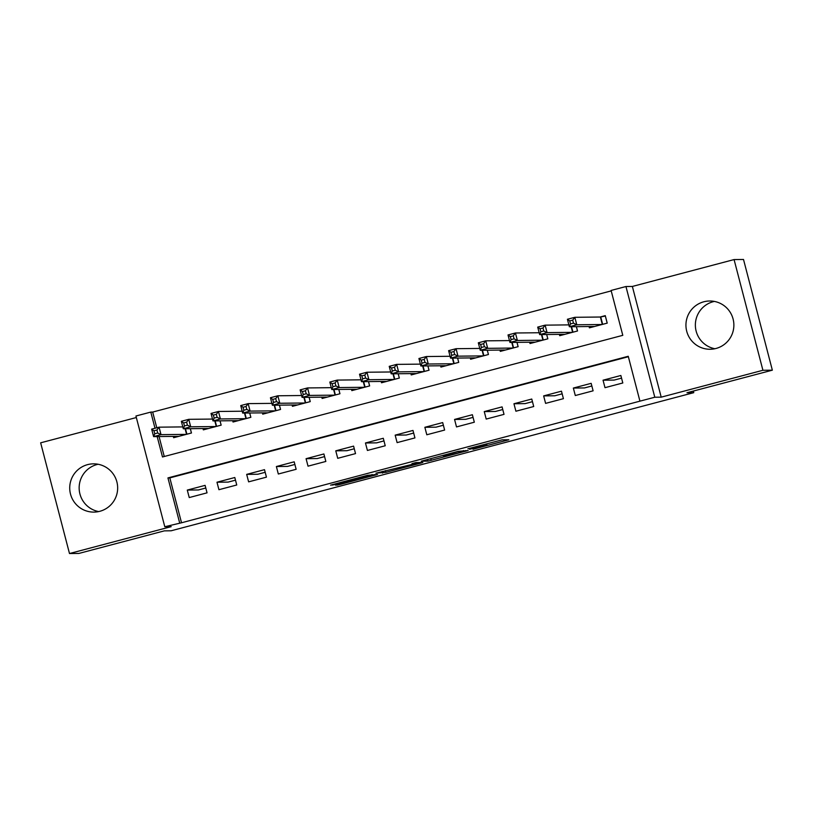 <?xml version="1.0" encoding="UTF-8"?>
<svg xmlns="http://www.w3.org/2000/svg" width="813" height="813" viewBox="0 0 813 813"><rect width="100%" height="100%" fill="white"/><g stroke="black" fill="none" stroke-linecap="round" stroke-linejoin="round"><path stroke-width="1.22" d="M473.014 449.254L508.847 439.762L502.16 439.833L467.902 448.786L483.572 445.26L469.548 449.284L486.946 445.199L473.014 449.254M98.658 511.57A24.126 23.953 89.4 0 1 98.129 464.264M99.755 511.316A24.126 23.953 -90.6 0 0 93.414 463.847A24.126 23.953 -90.6 0 0 69.938 491.184A24.126 23.953 -90.6 0 0 99.755 511.316M714.871 348.736A24.126 23.953 89.4 0 1 714.342 301.43M715.968 348.472A24.126 23.953 -90.6 0 0 709.627 301.003A24.126 23.953 -90.6 0 0 686.152 328.35A24.126 23.953 -90.6 0 0 715.968 348.472M337.954 484.345L335.383 485.107L337.283 485.087L340.566 484.314L377.527 474.467L367.557 475.31L330.586 485.158L336.155 484.365L367.893 475.595L372.354 475.564L337.954 484.345M628.368 356.724L169.826 477.892L181.523 522.779L164.785 526.722L135.944 416.012L150.791 412.089L155.009 428.248M772.35 370.179L762.919 370.281L734.078 259.571L743.509 259.469L772.35 370.179L686.975 392.74L693.763 392.669L171.096 530.787L164.307 530.869L78.922 553.429L69.491 553.531L171.197 526.651L164.785 526.722M734.078 259.571L632.362 286.45L661.203 397.161L762.919 370.281M661.203 397.161L654.79 397.232L639.933 401.155L628.246 356.277L167.945 477.912L179.632 522.8M181.523 522.779L639.933 401.155M427.933 461.134L468.186 450.504L458.207 451.347L421.246 461.205L427.933 461.134L427.506 459.467M420.097 462.506L420.291 463.247L385.89 472.333L375.941 473.186M414.62 462.871L414.813 463.603L412.242 464.365L375.921 473.176M414.813 463.603L411.957 463.634L416.053 462.556L422.862 462.485L420.291 463.247M136.34 417.536L40.65 442.821L69.491 553.531M604.994 387.679L622.809 382.974L620.858 375.494L603.043 380.199L604.994 387.679M575.299 395.535L593.114 390.819L591.163 383.34L573.348 388.055L575.299 395.535M545.594 403.38L563.419 398.675L561.468 391.185L543.653 395.901L545.594 403.38M515.899 411.226L533.714 406.52L531.773 399.041L513.948 403.746L515.899 411.226M486.204 419.071L504.019 414.366L502.078 406.886L484.253 411.591L486.204 419.071M456.51 426.927L474.325 422.211L472.373 414.732L454.558 419.437L456.51 426.927M426.805 434.772L444.63 430.057L442.679 422.577L424.864 427.292L426.805 434.772M397.11 442.618L414.935 437.912L412.984 430.433L395.169 435.138L397.11 442.618M367.415 450.463L385.23 445.758L383.289 438.278L365.464 442.983L367.415 450.463M337.72 458.319L355.535 453.603L353.584 446.124L335.769 450.829L337.72 458.319M308.025 466.164L325.84 461.449L323.889 453.969L306.074 458.684L308.025 466.164M278.32 474.009L296.145 469.304L294.194 461.825L276.379 466.53L278.32 474.009M248.626 481.855L266.44 477.15L264.499 469.67L246.674 474.375L248.626 481.855M218.931 489.7L236.746 484.995L234.805 477.516L216.98 482.221L218.931 489.7M205.1 485.361L187.285 490.076L189.236 497.556L207.051 492.841L205.1 485.361M611.213 290.891L152.681 412.069L156.777 427.78M159.063 436.551L164.256 456.5M589.059 326.531L589.405 327.842L607.22 323.127L605.279 315.647L600.075 317.019M576.407 326.663L577.525 330.982L559.71 335.688L559.364 334.377M546.702 334.519L547.83 338.828L546.671 334.519M529.67 342.222L530.005 343.533L547.83 338.828M517.007 342.364L518.135 346.673L500.31 351.379L499.975 350.068M487.312 350.21L488.43 354.519L487.272 350.21M470.27 357.923L470.615 359.234L488.43 354.519M457.617 358.055L458.735 362.374L440.92 367.08L440.575 365.769M429.01 370.23L427.882 365.901L429.04 370.22L411.226 374.925L410.88 373.614M398.218 373.756L399.346 378.065L381.521 382.771L381.185 381.46M368.523 381.602L369.641 385.911L351.826 390.626L351.49 389.305M338.828 389.447L339.946 393.756L338.787 389.447M321.785 397.161L322.131 398.472L339.946 393.756M309.133 397.293L310.251 401.612L292.436 406.317L292.091 405.006M279.428 405.148L280.556 409.457L279.398 405.148M262.396 412.852L262.731 414.163L280.556 409.457M249.733 412.994L250.861 417.303L233.036 422.018L232.701 420.697M220.038 420.839L221.156 425.148L219.998 420.839M202.996 428.553L203.341 429.864L221.156 425.148M190.344 428.685L191.462 433.004L173.647 437.709L173.301 436.398M693.763 392.669L693.347 391.063M152.681 412.069L150.791 412.089M157.173 436.571L162.488 456.967L622.788 335.332L611.102 290.444L625.949 286.522L654.79 397.232M632.362 286.45L625.949 286.522M169.826 477.892L167.945 477.912M603.043 380.199L614.181 380.078L621.549 378.136M573.348 388.055L584.476 387.933L591.854 385.982M562.159 393.827L554.781 395.779L543.653 395.901M532.454 401.673L525.086 403.624L513.948 403.746M502.759 409.528L495.391 411.469L484.253 411.591M473.064 417.374L465.697 419.315L454.558 419.437M443.37 425.219L435.992 427.171L424.864 427.292M413.665 433.065L406.297 435.016L395.169 435.138M383.97 440.91L376.602 442.861L365.464 442.983M354.275 448.766L346.907 450.707L335.769 450.829M324.58 456.611L317.202 458.562L306.074 458.684M294.885 464.457L287.507 466.408L276.379 466.53M265.18 472.302L257.812 474.253L246.674 474.375M235.485 480.158L228.118 482.099L216.98 482.221M205.791 488.003L198.423 489.954L187.285 490.076M461.896 452.119L463.674 451.581L457.821 451.652L443.075 455.747L447.15 455.717L461.896 452.119M401.998 467.688L417.658 463.583L401.998 467.688M605.37 316.023L600.38 317.019L574.832 317.304L576.773 324.783L569.354 326.745L594.598 326.47M607.189 323.137L605.339 316.023M592.342 327.06L592.189 326.491M570.502 323.92L569.354 326.745L567.403 319.265L574.832 317.304L572.698 320.139L569.72 320.922L570.502 323.92L573.47 323.127L572.698 320.139M602.027 324.509L576.773 324.783L573.47 323.127M567.403 319.265L569.72 320.922M577.494 330.982L576.366 326.663M562.647 334.915L562.494 334.336M540.808 331.765L543.775 330.982L542.993 327.985L540.025 328.767L540.808 331.765L539.659 334.59L537.708 327.111L545.127 325.149L547.078 332.629L539.659 334.59L564.903 334.316M568.866 324.885L545.127 325.149L542.993 327.985M572.332 332.354L547.078 332.629L543.775 330.982M537.708 327.111L540.025 328.767M532.942 342.761L532.8 342.192M511.113 339.61L514.08 338.828L513.298 335.83L510.33 336.623L511.113 339.61L509.954 342.436L508.013 334.956L515.432 332.995L517.383 340.474L509.954 342.436L535.208 342.161M539.171 332.741L515.432 332.995L513.298 335.83M542.627 340.2L517.383 340.474L514.08 338.828M508.013 334.956L510.33 336.623M518.094 346.684L516.977 342.364M503.247 350.606L503.105 350.037M481.418 347.456L484.385 346.673L483.603 343.686L480.635 344.468L481.418 347.456L480.259 350.291L478.308 342.801L485.737 340.84L487.688 348.33L480.259 350.291L505.513 350.007M509.477 340.586L485.737 340.84L483.603 343.686M512.932 348.045L487.688 348.33L484.385 346.673M478.308 342.801L480.635 344.468M473.552 358.452L473.4 357.883M451.713 355.311L454.691 354.519L453.908 351.531L450.941 352.314L451.713 355.311L450.565 358.137L448.613 350.657L456.042 348.696L457.983 356.175L450.565 358.137L475.808 357.862M479.782 348.431L456.042 348.696L453.908 351.531M483.237 355.891L457.983 356.175L454.691 354.519M448.613 350.657L450.941 352.314M458.705 362.374L457.577 358.055M443.857 366.307L443.705 365.728M422.018 363.157L424.986 362.374L424.213 359.376L421.236 360.159L422.018 363.157L420.87 365.982L418.919 358.503L426.347 356.541L428.288 364.021L420.87 365.982L446.113 365.708M450.077 356.277L426.347 356.541L424.213 359.376M453.542 363.746L428.288 364.021L424.986 362.374M418.919 358.503L421.236 360.159M414.163 374.153L414.01 373.584M392.323 371.002L395.291 370.22L394.508 367.222L391.541 368.015L392.323 371.002L391.165 373.828L389.224 366.348L396.642 364.387L398.594 371.866L391.165 373.828L416.419 373.553M420.382 364.122L396.642 364.387L394.508 367.222M423.847 371.592L398.594 371.866L395.291 370.22M389.224 366.348L391.541 368.015M399.305 378.075L398.187 373.756M384.458 381.998L384.315 381.429M362.628 378.848L365.596 378.065L364.813 375.078L361.846 375.86L362.628 378.848L361.47 381.683L359.529 374.193L366.948 372.232L368.899 379.712L361.47 381.683L386.724 381.399M390.687 371.978L366.948 372.232L364.813 375.078M394.142 379.437L368.899 379.712L365.596 378.065M359.529 374.193L361.846 375.86M369.61 385.921L368.482 381.602M354.763 389.844L354.62 389.275M332.924 386.703L335.901 385.911L335.119 382.923L332.151 383.706L332.924 386.703L331.775 389.529L329.824 382.049L337.253 380.088L339.204 387.567L331.775 389.529L357.029 389.244M360.992 379.823L337.253 380.088L335.119 382.923M364.448 387.283L339.204 387.567L335.901 385.911M329.824 382.049L332.151 383.706M325.068 397.689L324.915 397.12M303.229 394.549L306.196 393.766L305.424 390.768L302.446 391.551L303.229 394.549L302.08 397.374L300.129 389.894L307.558 387.933L309.499 395.413L302.08 397.374L327.324 397.1M331.287 387.669L307.558 387.933L305.424 390.768M334.753 395.138L309.499 395.413L306.196 393.766M300.129 389.894L302.446 391.551M310.22 401.622L309.092 397.293M295.373 405.545L295.221 404.976M273.534 402.394L276.501 401.612L275.719 398.614L272.751 399.407L273.534 402.394L272.385 405.22L270.434 397.74L277.853 395.779L279.804 403.258L272.385 405.22L297.629 404.945M301.593 395.514L277.853 395.779L275.719 398.614M305.058 402.984L279.804 403.258L276.501 401.612M270.434 397.74L272.751 399.407M265.668 413.39L265.526 412.821M243.839 410.24L246.806 409.457L246.024 406.47L243.057 407.252L243.839 410.24L242.681 413.065L240.739 405.585L248.158 403.624L250.109 411.104L242.681 413.065L267.934 412.791M271.898 403.37L248.158 403.624L246.024 406.47M275.353 410.829L250.109 411.104L246.806 409.457M240.739 405.585L243.057 407.252M250.821 417.313L249.703 412.994M235.973 421.236L235.831 420.667M214.144 418.085L217.112 417.303L216.329 414.315L213.362 415.097L214.144 418.085L212.986 420.921L211.034 413.441L218.463 411.48L220.414 418.959L212.986 420.921L238.239 420.636M242.203 411.215L218.463 411.48L216.329 414.315M245.658 418.675L220.414 418.959L217.112 417.303M211.034 413.441L213.362 415.097M206.278 429.081L206.126 428.512M184.439 425.941L187.417 425.148L186.634 422.16L183.667 422.943L184.439 425.941L183.291 428.766L181.34 421.286L188.768 419.325L190.709 426.805L183.291 428.766L208.535 428.492M212.508 419.061L188.768 419.325L186.634 422.16M215.963 426.53L190.709 426.805L187.417 425.148M181.34 421.286L183.667 422.943M191.431 433.004L190.303 428.685M176.584 436.937L176.431 436.357M154.744 433.786L157.712 433.004L156.939 430.006L153.962 430.788L154.744 433.786L153.596 436.611L151.645 429.132L159.074 427.171L161.015 434.65L153.596 436.611L178.84 436.337M182.803 426.906L159.074 427.171L156.939 430.006M186.268 434.376L161.015 434.65L157.712 433.004M151.645 429.132L153.962 430.788M486.591 443.847L486.946 445.199M486.072 443.989L486.387 445.209M483.359 444.701L483.501 445.239M506.093 439.782L506.286 440.524M465.422 450.534L465.615 451.266M430.768 458.603L431.225 460.361M463.695 451.591L463.42 450.554L463.674 451.581M385.433 470.585L385.89 472.333M382.171 471.438L382.608 473.115M414.6 462.882L414.793 463.603M417.323 462.536L417.597 463.573M415.789 462.597L416.053 463.593M372.019 474.518L372.283 475.554M350.698 479.761L350.881 480.473M335.972 483.654L336.155 484.365M332.71 484.518L332.873 485.137M374.773 474.487L374.966 475.229M340.403 483.694L340.566 484.314M337.141 484.558L337.283 485.087M600.736 316.958L602.657 324.336M600.38 317.019L602.311 324.428M571.539 326.724L572.962 332.182M571.163 326.724L572.616 332.273M541.834 334.57L543.257 340.037M541.468 334.57L542.911 340.129M512.139 342.415L513.562 347.883M511.773 342.415L513.216 347.974M482.444 350.261L483.867 355.728M482.079 350.271L483.522 355.82M452.75 358.106L454.172 363.574M452.374 358.116L453.827 363.665M423.045 365.962L424.477 371.429M422.679 365.962L424.122 371.521M393.35 373.807L394.772 379.275M392.984 373.807L394.427 379.366M363.655 381.653L365.078 387.12M363.289 381.663L364.732 387.212M333.96 389.498L335.383 394.966M333.584 389.508L335.037 395.057M304.265 397.354L305.688 402.811M303.889 397.354L305.342 402.902M274.56 405.199L275.983 410.667M274.194 405.199L275.637 410.758M244.865 413.045L246.288 418.512M244.5 413.045L245.943 418.604M215.171 420.89L216.593 426.358M214.805 420.9L216.248 426.449M185.476 428.746L186.899 434.203M185.1 428.746L186.553 434.294M486.652 443.837L487.017 445.219M483.42 444.691L483.572 445.26M417.384 462.536L417.658 463.583M372.08 474.518L372.354 475.564"/></g></svg>
